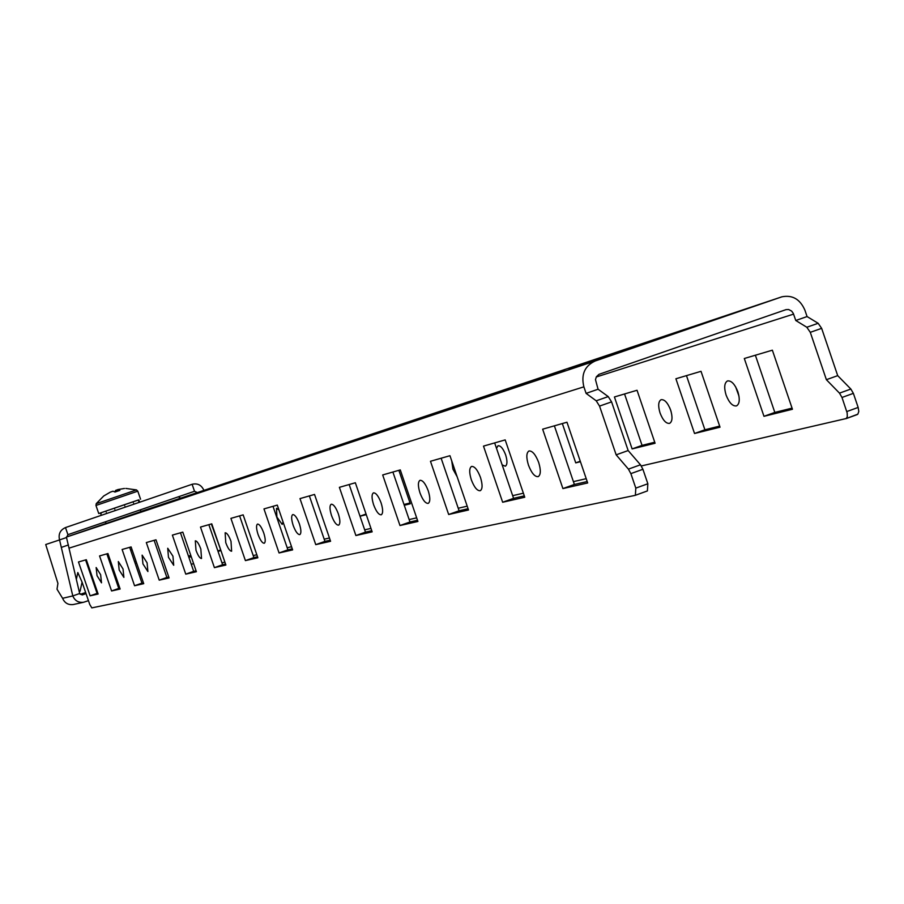 <?xml version="1.0" encoding="UTF-8"?>
<svg xmlns="http://www.w3.org/2000/svg" width="904" height="904" viewBox="0 0 904 904"><rect width="100%" height="100%" fill="white"/><g stroke="black" fill="none" stroke-linecap="round" stroke-linejoin="round"><path stroke-width="1.36" d="M626.404 349.52L602.03 357.882L626.404 349.52M564.65 370.143L541.496 378.075L564.65 370.143M509.099 388.686L487.064 396.246L509.099 388.686M458.893 405.455L437.852 412.665L458.893 405.455M413.275 420.688L393.15 427.581L413.275 420.688M371.646 434.587L352.357 441.197L371.646 434.587M333.508 447.322L314.987 453.672L333.508 447.322M298.444 459.029L280.624 465.142L298.444 459.029M266.092 469.831L248.928 475.719L266.092 469.831M236.147 479.832L219.582 485.504L236.147 479.832M208.349 489.109L192.36 494.59L208.349 489.109M182.484 497.754L167.014 503.053L182.484 497.754M726.081 395.025C723.889 387.59 724.353 382.9 727.46 380.946C731.336 380.426 734.805 384.053 737.89 391.816C740.071 399.274 739.608 403.964 736.523 405.896C732.624 406.416 729.144 402.788 726.081 395.025M735.653 386.867L738.997 396.201M538.694 462.498C535.586 454.497 532.332 450.655 528.953 450.983C526.32 452.791 526.151 457.503 528.456 465.119C531.552 473.108 534.795 476.95 538.196 476.634C540.829 474.837 540.987 470.125 538.694 462.498M660.044 412.97C657.954 405.907 658.293 401.489 661.073 399.692C664.564 399.263 667.751 402.732 670.644 410.088C672.734 417.151 672.395 421.58 669.615 423.354C666.112 423.773 662.926 420.303 660.044 412.97M669.785 407.862L671.107 411.569M480.476 477.414C477.561 469.843 474.577 466.193 471.538 466.441C469.187 468.102 469.108 472.543 471.312 479.764C474.216 487.312 477.199 490.962 480.25 490.725C482.6 489.087 482.668 484.646 480.476 477.414M428.236 490.793C425.479 483.629 422.733 480.137 419.987 480.318C417.885 481.855 417.874 486.047 419.976 492.906C422.722 500.059 425.468 503.551 428.225 503.381C430.327 501.867 430.338 497.663 428.236 490.793M381.092 502.873C378.482 496.059 375.94 492.725 373.442 492.861C371.544 494.273 371.601 498.251 373.612 504.782C376.211 511.585 378.753 514.918 381.262 514.794C383.16 513.393 383.104 509.415 381.092 502.873M496.511 448.316L498.036 445.74C500.646 445.514 503.189 448.565 505.641 454.893C507.483 461.029 507.381 464.792 505.325 466.204L502.172 464.905M338.333 513.822C335.859 507.336 333.497 504.138 331.214 504.229C329.497 505.551 329.598 509.325 331.531 515.562C333.994 522.049 336.367 525.247 338.65 525.156C340.367 523.857 340.266 520.071 338.333 513.822M457.13 476.713L452.96 469.199L451.729 460.893M299.371 523.8C297.032 517.608 294.817 514.534 292.726 514.591C291.156 515.822 291.303 519.427 293.167 525.393C295.506 531.586 297.721 534.648 299.812 534.603C301.371 533.383 301.235 529.789 299.371 523.8M263.731 532.931C261.493 527.009 259.414 524.06 257.504 524.083C256.069 525.235 256.25 528.67 258.035 534.388C260.273 540.309 262.341 543.259 264.273 543.247C265.697 542.106 265.516 538.671 263.731 532.931M231.006 541.315C228.87 535.643 226.915 532.795 225.141 532.795L225.763 542.66C227.887 548.332 229.842 551.18 231.627 551.191L231.006 541.315M200.835 549.044C198.79 543.587 196.948 540.852 195.309 540.829L195.998 550.287C198.044 555.734 199.886 558.469 201.524 558.502L200.835 549.044M172.946 556.197L167.726 548.253L168.472 557.339L173.704 565.271L172.946 556.197M283.042 521.89L282.172 524.41L276.895 517.02L276.511 508.297L278.929 509.924M147.092 562.819L142.131 555.146L142.934 563.881L147.894 571.543L147.092 562.819M123.046 568.978L118.334 561.553L119.17 569.972L123.882 577.385L123.046 568.978M158.347 505.811L143.374 510.941L158.347 505.811M100.638 574.718L96.152 567.531L97.022 575.645L101.508 582.831L100.638 574.718M641.343 465.955L846.212 418.529L847.297 416.699L847.172 412.947L841.997 397.466L839.488 393.138L826.38 379.691L837.703 375.646L821.646 328.344L810.289 332.322L806.809 327.248L795.769 320.491L793.328 313.439L791.644 311.089L788.616 309.518L785.994 309.643L598.934 374.358L596.357 376.798L595.476 379.646L598.075 389.228L586.108 393.387L596.211 400.8L608.234 396.596L598.075 389.228M826.38 379.691L810.289 332.322M806.809 327.248L818.154 323.293L807.069 316.558L804.91 310.196C800.119 299.213 792.458 294.749 781.926 296.806L595.137 361.012C584.673 365.939 580.91 374.55 583.882 386.844L586.108 393.387M66.41 537.032L106.028 523.439M140.877 511.483L781.44 296.964M634.032 347.362L688.272 328.717L634.032 347.362M569.181 368.99L620.89 351.227L569.181 368.99M511.122 388.358L560.525 371.386L511.122 388.358M458.859 405.794L506.138 389.556L458.859 405.794M411.546 421.58L456.882 406.009L411.546 421.58M368.527 435.931L412.054 420.981L368.527 435.931M329.237 449.028L371.103 434.654L329.237 449.028M293.212 461.051L333.531 447.209L293.212 461.051M260.058 472.114L298.953 458.757L260.058 472.114M229.446 482.318L266.996 469.425L229.446 482.318M201.095 491.776L237.402 479.312L201.095 491.776M174.766 500.556L209.909 488.499L174.766 500.556M150.245 508.737L184.292 497.053L150.245 508.737M127.362 516.376L160.37 505.042L127.362 516.376M818.154 323.293L821.646 328.344M839.488 393.138L850.856 389.048L837.703 375.646M850.856 389.048L853.376 393.353L841.997 397.466M846.788 411.557L858.156 407.433L853.376 393.353M858.156 407.433L858.8 411.444L857.851 414.168L846.054 418.631M211.333 523.958L220.723 549.971M403.986 504.477L410.02 502.974M624.551 393.974L642.055 445.367L654.733 442.226M686.475 375.623L704.905 429.773L719.663 426.1M755.371 355.216L774.818 412.416L792.062 408.133M220.949 550.615L218.011 551.338M221.943 562.808L224.893 562.13M253.222 555.587L256.826 554.762M287.189 547.745L291.551 546.739M324.197 539.202L329.452 537.982M364.674 529.846L370.968 528.399M409.15 519.574L416.665 517.845M458.226 508.24L467.198 506.172M512.67 495.674L523.382 493.2M573.418 481.64L586.221 478.679M366.267 514.67L360.007 516.218M398.856 470.317L410.303 503.788L404.257 505.279M580.436 461.707L575.735 462.871L562.333 423.558M637.037 390.268L655.084 443.242L632.122 448.915L614.426 396.969L637.037 390.268M701.018 371.318L720.025 427.185L694.532 433.491L675.898 378.765L701.018 371.318M772.366 350.187L792.446 409.263L763.97 416.315L744.308 358.504L772.366 350.187M59.506 539.948L59.551 539.914C58.195 534.128 60.172 530.015 65.483 527.574L192.111 484.284L194.518 491.267L67.924 534.671L65.483 527.574M608.234 396.596L611.579 401.884L628.156 450.554L616.155 454.836L599.544 406.099L596.211 400.8M99.553 555.937L111.587 590.967L120.13 589.024L107.938 553.542L99.553 555.937M86.321 559.723L78.478 561.972L90.129 595.826L98.118 594.018L86.321 559.723M635.376 495.302L635.806 488.126L647.852 483.753L647.4 490.928L635.184 495.358L91.824 607.884L89.778 604.516L82.106 582.221L77.823 572.526L76.377 579.227M635.806 488.126L630.868 473.628L628.427 469.131L616.155 454.836M131.103 546.92L122.108 549.485L134.56 585.747L143.725 583.668L131.103 546.92M155.985 539.801L146.312 542.558L159.228 580.153L169.082 577.927L155.985 539.801M182.8 532.128L172.37 535.111L185.761 574.142L196.383 571.723L182.8 532.128M211.762 523.845L200.485 527.066L214.406 567.644L225.887 565.034L211.762 523.845M243.153 514.862L230.915 518.365L245.402 560.604L257.866 557.779L243.153 514.862M277.279 505.099L263.968 508.907L279.065 552.966L292.636 549.892L277.279 505.099M314.536 494.443L299.981 498.601L315.756 544.649L330.582 541.281L314.536 494.443M355.351 482.759L339.384 487.335L355.893 535.541L372.154 531.857L355.351 482.759M400.28 469.91L382.686 474.95L399.986 525.54L417.908 521.472L400.28 469.91M449.955 455.706L430.473 461.277L448.666 514.5L468.509 509.992L449.955 455.706M505.189 439.898L483.493 446.113L502.658 502.251L524.761 497.234L505.189 439.898M566.966 422.224L542.649 429.185L562.909 488.578L587.679 482.962L566.966 422.224M79.179 591.374L80.106 591.046L82.083 582.153M628.427 469.131L640.473 464.792L628.156 450.554M640.473 464.792L642.913 469.278L630.868 473.628M647.852 483.753L642.913 469.278M647.4 490.928L635.512 495.234M119.848 588.188L118.763 588.436L106.875 553.847M97.835 593.216L97.09 593.386L85.586 559.938M143.431 582.809L141.973 583.136L129.667 547.327M168.765 577.023L166.878 577.453L154.132 540.321M196.066 570.797L193.682 571.339L180.461 532.795M225.559 564.062L222.61 564.74L208.858 524.67M257.516 556.774L253.911 557.598L239.605 515.879M292.274 548.841L287.901 549.835L272.997 506.319M330.197 540.185L324.943 541.383L309.371 495.923M371.759 530.704L365.465 532.14L349.17 484.533M417.49 520.263L409.975 521.981L392.89 472.024M468.069 508.715L459.096 510.771L441.141 458.226M524.309 495.889L513.585 498.33L494.657 442.915M587.193 481.538L574.379 484.465L554.378 425.829M97.09 593.386L90.129 595.826M220.293 550.073L217.875 550.92M366.052 514.026L359.995 516.173M580.278 461.243L575.735 462.871M642.055 445.367L632.122 448.915M704.905 429.773L694.532 433.491M774.818 412.416L763.97 416.315M118.763 588.436L111.587 590.967M141.973 583.136L134.56 585.747M166.878 577.453L159.228 580.153M193.682 571.339L185.761 574.142M222.61 564.74L214.406 567.644M253.911 557.598L245.402 560.604M287.901 549.835L279.065 552.966M324.943 541.383L315.756 544.649M365.465 532.14L355.893 535.541M409.975 521.981L399.986 525.54M459.096 510.771L448.666 514.5M513.585 498.33L502.658 502.251M574.379 484.465L562.909 488.578M807.069 316.558L795.769 320.491M59.551 539.925L45.72 544.524L57.924 583.396L57.008 589.193L62.602 598.301L72.795 595.928L59.551 539.925L66.512 537.541L79.676 593.51L72.795 595.928C74.862 600.731 78.456 602.844 83.552 602.279L88.445 600.663M67.924 534.671L66.512 537.541M79.676 593.51L82.185 594.968L86.038 593.634M73.653 604.448L73.201 604.55C68.184 605.104 64.647 603.024 62.602 598.301M85.654 592.538L80.185 594.335M95.96 590.12L96.683 589.86M96.231 588.538L95.496 588.775M178.404 496.793L180.348 498.036M203.829 490.171C201.422 485.052 197.569 483.075 192.247 484.239L192.111 484.284M197.072 492.431L194.518 491.267M193.592 563.576L191.286 564.345M188.913 557.418L191.207 556.649M188.495 556.209L190.767 555.35M130.662 550.22L132.074 549.734M140.323 509.856L140.9 511.551L134.086 513.913L106.05 523.484L105.474 521.8M114.955 507.969L101.18 512.704L101.237 513.37L100.48 512.952L101.304 515.337M106.638 513.506L106.446 512.93L107.045 513.37M115.192 510.579L114.989 510.003L115.757 510.387M125.193 507.167L124.989 506.579L125.758 506.974M133.894 504.195L133.69 503.607L134.3 504.048M138.956 502.466L138.753 501.889L139.092 502.409M114.367 508.161L114.571 508.771L114.955 507.958L124.356 504.737L124.571 505.347L124.944 504.534L133.069 501.776L133.272 502.387L133.498 501.63L138.131 500.059L138.335 500.669L138.832 499.833L139.645 502.228M106.243 510.952L106.028 511.709L105.813 511.099M124.944 504.534L124.356 504.748M100.491 512.975L98.739 513.551L95.96 505.472L96.231 503.664L136.47 489.9L125.848 488.431M98.739 513.551L138.832 499.856M124.458 488.465L117.848 489.561L119.814 490.397L114.989 492.036L113.034 491.2L110.378 492.115L103.723 495.98L96.231 503.664M110.005 492.307L103.723 495.98M117.87 489.629L115.588 490.42L114.763 491.889M116.028 491.629L115.588 490.42M117.848 489.561L118.254 490.849M134.594 561.666L136.007 561.192M136.594 562.898L135.182 563.373M66.41 537.066L595.137 361.012M596.256 376.991L793.599 314.117M69.179 548.095L583.882 386.844M611.579 401.884L599.544 406.099M68.444 544.954L61.495 547.349M95.96 505.472L137.792 491.166L136.47 489.9M857.241 414.563L845.895 418.699M79.236 591.578L79.925 591.34M83.552 602.279L73.201 604.55M140.572 499.245L137.792 491.166"/></g></svg>
